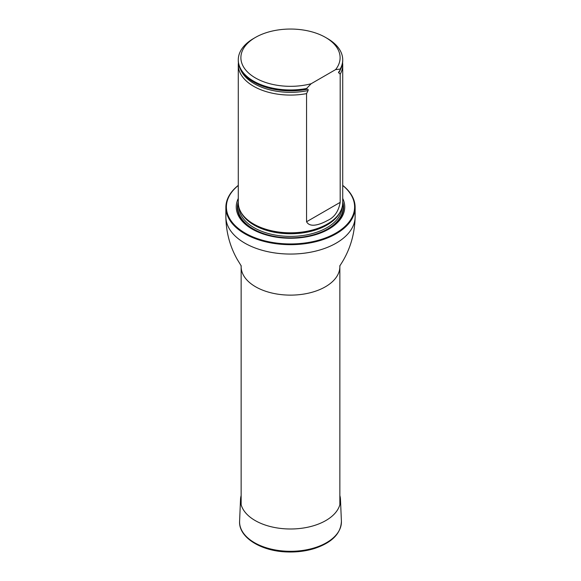 <?xml version="1.0" encoding="UTF-8"?>
<svg xmlns="http://www.w3.org/2000/svg" width="581" height="581" viewBox="0 0 581 581"><rect width="100%" height="100%" fill="white"/><g stroke="black" fill="none" stroke-linecap="round" stroke-linejoin="round"><path stroke-width="0.87" d="M238.283 185.462A64.106 37.01 0 0 0 247.753 234.521A64.106 37.01 0 0 0 333.247 234.521A64.106 37.01 0 0 0 342.717 185.462M238.283 198.441A54.251 31.323 0 0 0 290.5 238.254A54.251 31.323 0 0 0 342.717 198.441M342.717 185.375A64.629 37.315 180 0 1 355.129 207.359A64.629 37.315 180 0 1 290.5 244.674A64.629 37.315 180 0 1 225.871 207.359A64.629 37.315 180 0 1 238.283 185.375M238.413 62.806A52.217 30.147 0 0 0 238.283 64.934L238.283 202.667A52.217 30.147 0 0 0 241.202 212.61A52.217 30.147 0 0 0 253.577 223.99A52.217 30.147 0 0 0 339.798 212.61A52.217 30.147 0 0 0 342.717 202.667L342.717 64.934A52.217 30.147 0 0 0 342.587 62.806M311.147 83.729A49.603 28.636 180 0 1 249.765 74.034A49.603 28.636 180 0 1 255.422 37.438A49.603 28.636 180 0 1 325.578 37.438A49.603 28.636 180 0 1 335.6 69.611L311.147 83.729L306.565 88.501A52.217 30.147 180 0 1 238.283 59.821A52.217 30.147 180 0 1 253.577 38.506L255.422 37.438M325.578 37.438L327.423 38.506A52.217 30.147 180 0 1 342.717 59.821A52.217 30.147 180 0 1 340.183 69.095L340.183 69.952L338.491 72.414L340.183 74.215L340.183 202.355C338.578 211.368 334.329 217.432 327.437 220.54C322.005 223.547 310.341 228.689 306.565 221.76L306.565 93.621L308.068 90.549C308.337 89.438 307.974 89.016 306.993 89.292L306.565 89.358A52.217 30.147 180 0 1 265.052 86.997A52.217 30.147 180 0 1 238.283 60.671L238.283 59.821M335.6 69.611L340.183 69.095M342.717 59.821L342.717 60.671A52.217 30.147 180 0 1 340.183 69.952M306.565 89.358L306.565 88.501M340.183 74.215A52.217 30.147 0 0 0 342.717 64.934M238.283 64.934A52.217 30.147 0 0 0 253.577 86.257A52.217 30.147 0 0 0 306.565 93.621M339.856 495.549A49.988 28.861 180 0 1 340.473 499.42A49.988 28.861 180 0 1 290.5 528.993A49.988 28.861 180 0 1 240.527 499.42A49.988 28.861 180 0 1 241.144 495.549M339.856 504.715L339.856 266.635A49.356 28.491 180 0 1 290.5 295.126A49.356 28.491 180 0 1 241.144 266.635L241.144 504.715M355.129 207.359L355.129 216.742A64.629 37.315 180 0 1 290.5 254.057A64.629 37.315 180 0 1 225.871 216.742C226.082 232.073 229.851 246.257 237.179 259.293L241.268 265.982L240.977 265.481L241.144 266.635M238.283 201.948A53.06 30.633 0 0 0 290.5 238.021A53.06 30.633 0 0 0 342.717 201.948M241.202 212.61L241.718 213.459A51.673 29.834 0 0 0 253.962 224.716A51.673 29.834 0 0 0 339.282 213.459L339.798 212.61M240.73 211.782A51.571 29.776 0 0 0 290.5 233.758A51.571 29.776 0 0 0 340.27 211.782M238.951 207.461A51.571 29.776 0 0 0 290.5 236.387A51.571 29.776 0 0 0 342.049 207.461M238.312 203.604A52.617 30.379 0 0 0 290.5 237.847A52.617 30.379 0 0 0 342.688 203.604A52.617 30.379 0 0 1 290.5 237.847A52.617 30.379 0 0 1 238.312 203.604M265.118 87.019A51.941 29.987 0 0 0 265.183 87.041A51.941 29.987 0 0 0 306.993 89.292M338.679 72.872A51.288 29.609 0 0 0 340.43 69.495M240.57 69.495A51.288 29.609 0 0 0 308.068 90.549M306.565 221.76L340.183 202.355M340.473 499.42L341.403 521.186A50.917 29.399 180 0 1 290.5 551.304A50.917 29.399 180 0 1 239.597 521.186L240.527 499.42M225.871 207.359L225.871 216.742M355.129 216.742C354.766 234.884 349.675 251.239 339.856 265.793L339.732 265.982M339.856 266.635L340.023 265.481M341.403 521.186C340.982 533.59 331.911 542.727 314.198 548.587C305.715 551.166 296.709 552.284 287.174 551.95C261 551.275 238.442 537.323 239.597 521.186"/></g></svg>
